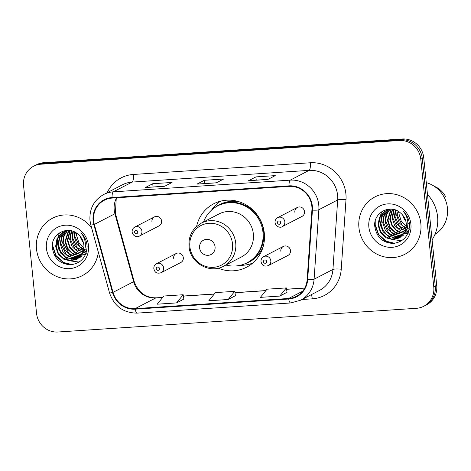 <?xml version="1.0" encoding="UTF-8"?>
<svg xmlns="http://www.w3.org/2000/svg" width="471" height="471" viewBox="0 0 471 471"><rect width="100%" height="100%" fill="white"/><g stroke="black" fill="none" stroke-linecap="round" stroke-linejoin="round"><path stroke-width="0.71" d="M218.261 268.164A35.719 33.994 -117.4 0 0 246.58 267.21A35.719 33.994 -117.4 0 0 264.313 233.239A35.719 33.994 -117.4 0 0 213.693 203.79A35.719 33.994 -117.4 0 0 196.601 226.386M283.324 246.445L263.648 256.648A5.057 4.81 62.6 0 1 270.813 260.816A5.057 4.81 62.6 0 1 268.299 265.626L287.981 255.423A5.057 4.81 -117.4 0 0 290.489 250.613A5.057 4.81 -117.4 0 0 283.324 246.445A5.057 4.81 -117.4 0 0 280.816 251.255M176.148 253.533L156.472 263.736A5.057 4.81 62.6 0 1 163.631 267.905A5.057 4.81 62.6 0 1 161.123 272.709L180.799 262.506A5.057 4.81 -117.4 0 0 183.313 257.702A5.057 4.81 -117.4 0 0 176.148 253.533A5.057 4.81 -117.4 0 0 173.64 258.338M297.348 207.446L277.672 217.649A5.057 4.81 62.6 0 1 284.831 221.817A5.057 4.81 62.6 0 1 282.323 226.622L301.999 216.419A5.057 4.81 -117.4 0 0 304.513 211.614A5.057 4.81 -117.4 0 0 297.348 207.446A5.057 4.81 -117.4 0 0 294.84 212.25M154.441 216.895L134.765 227.099A5.057 4.81 62.6 0 1 141.93 231.267A5.057 4.81 62.6 0 1 139.422 236.071L159.098 225.868A5.057 4.81 -117.4 0 0 161.606 221.064A5.057 4.81 -117.4 0 0 154.441 216.895A5.057 4.81 -117.4 0 0 151.933 221.7M423.741 306.28L426.685 304.755A20.218 19.24 -117.4 0 0 436.723 285.526L423.735 157.685A20.218 19.24 -117.4 0 0 402.358 138.986L43.809 162.695A20.218 19.24 -117.4 0 0 36.532 164.72L35.06 165.48A20.218 19.24 -117.4 0 1 42.337 163.455A20.218 19.24 -117.4 0 0 35.06 165.48L33.588 166.245A20.218 19.24 -117.4 0 0 23.55 185.474L36.538 313.315A20.218 19.24 -117.4 0 0 57.909 332.014L416.464 308.305A20.218 19.24 -117.4 0 0 423.741 306.28A20.218 19.24 -117.4 0 0 433.779 287.051L420.791 159.21A20.218 19.24 -117.4 0 0 399.42 140.511L40.865 164.22A20.218 19.24 -117.4 0 0 33.588 166.245M399.42 140.511L400.892 139.752L42.337 163.455L400.892 139.752A20.218 19.24 -117.4 0 1 422.263 158.444A20.218 19.24 -117.4 0 0 400.892 139.752L402.358 138.986M433.779 287.051L435.251 286.286L422.263 158.444L435.251 286.286A20.218 19.24 -117.4 0 1 425.213 305.52A20.218 19.24 -117.4 0 0 435.251 286.286L436.723 285.526M36.491 248.971A32.352 30.786 -117.4 0 0 82.337 275.641A32.352 30.786 -117.4 0 0 98.327 252.209A32.352 30.786 -117.4 0 1 82.337 275.641A32.352 30.786 -117.4 0 1 36.491 248.971A32.352 30.786 -117.4 0 1 52.552 218.203A32.352 30.786 -117.4 0 0 36.491 248.971M358.931 227.652A32.352 30.786 -117.4 0 0 404.777 254.322A32.352 30.786 -117.4 0 0 420.838 223.554A32.352 30.786 -117.4 0 0 374.993 196.884A32.352 30.786 -117.4 0 0 358.931 227.652A32.352 30.786 -117.4 0 0 404.777 254.322A32.352 30.786 -117.4 0 0 420.838 223.554A32.352 30.786 -117.4 0 0 374.993 196.884A32.352 30.786 -117.4 0 0 358.931 227.652M93.623 220.752A21.566 20.524 62.6 0 1 104.332 200.246A21.566 20.524 62.6 0 1 112.098 198.085L289.053 186.381A21.566 20.524 62.6 0 1 311.914 210.048L307.157 279.538A21.566 20.524 62.6 0 1 296.389 296.33A21.566 20.524 62.6 0 1 288.623 298.484L135.142 308.635A21.566 20.524 62.6 0 1 113.028 292.373L94.318 224.431A21.566 20.524 62.6 0 1 93.623 220.752M93.111 220.787A22.108 21.036 -117.4 0 0 93.817 224.561L112.534 292.497A22.108 21.036 -117.4 0 0 135.195 309.17L288.682 299.02A22.108 21.036 -117.4 0 0 307.675 279.597L312.432 210.107A22.108 21.036 -117.4 0 0 289 185.851L112.045 197.549A22.108 21.036 -117.4 0 0 93.111 220.787M267.899 179.433L275.252 175.618L255.906 176.896L248.553 180.711L267.899 179.433M256.242 180.163L255.906 176.896M164.72 186.251L172.074 182.442L152.728 183.719L145.374 187.535L164.72 186.251M153.057 186.981L152.728 183.719M216.307 182.842L223.666 179.027L204.32 180.305L196.96 184.12L216.307 182.842M204.65 183.572L204.32 180.305M91.58 227.728A32.352 30.786 -117.4 0 0 52.552 218.203A32.352 30.786 -117.4 0 1 91.58 227.728M176.566 302.912L183.172 294.74L163.826 296.018L157.22 304.189L176.566 302.912L183.843 299.103M279.75 296.088L286.356 287.916L267.01 289.194L260.404 297.366L279.75 296.088L287.027 292.279M228.158 299.497L234.764 291.325L215.418 292.603L208.812 300.775L228.158 299.497L235.435 295.688M234.764 291.325L235.441 295.723M183.172 294.74L183.849 299.132M286.356 287.916L287.033 292.308M80.258 236.436A15.237 14.501 -117.4 0 0 83.396 242.494M85.416 244.514A15.237 14.501 -117.4 0 0 86.034 245.008M83.897 247.77L78.84 242.547L76.632 235.565L76.62 233.298L74.865 234.211L74.877 236.471L79.887 246.934L86.952 250.607M83.55 250.024L76.82 244.272L74.294 236.772L74.653 232.015M82.996 251.867L80.182 250.743L74.483 245.485L71.963 237.985L72.905 231.279M86.682 252.073L77.061 247.681L72.546 237.678L73.329 231.438M82.301 253.439L77.85 251.95L72.145 246.692L69.626 239.197L71.315 230.814M86.381 253.233L75.036 249.188L70.208 238.897L71.698 230.914M81.501 254.805L75.513 253.162L69.814 247.905L67.288 240.41L69.861 230.543M86.116 254.063L79.911 254.234L74.1 251.591L69.773 246.563L67.871 240.11L70.208 230.596M80.635 256L73.176 254.375L67.477 249.118L64.957 241.617L68.542 230.419M85.969 254.47L78.781 255.635L72.41 253.263L67.636 248.123L65.534 241.317L68.848 230.437M79.693 257.042L70.844 255.588L65.139 250.325L62.619 242.83L63.573 236.095L67.365 230.413M81.283 256.53L75.437 256.695L68.86 253.569L63.196 242.53L64.097 235.936L67.641 230.401M78.686 257.955L68.507 256.795L62.808 251.538L60.282 244.043L61.507 236.642L66.058 230.749M80.223 257.343L72.605 257.796L66.364 254.628L60.865 243.737L61.713 237.29L66.105 230.878M77.609 258.738L66.17 258.008L60.471 252.75L57.951 245.25L59.328 237.496L64.804 231.196M77.886 258.555L71.421 259.227L65.204 256.76L60.571 251.649L58.534 244.949L59.57 238.008L64.168 231.767M81.524 254.77C83.414 251.838 84.191 248.582 83.862 245.002C83.32 240.469 81.253 236.789 77.68 233.963C67.547 224.967 50.968 234.187 52.287 247.334C53.935 258.349 60.07 264.16 70.703 264.761C80.971 263.348 86.44 257.26 87.117 246.498L87.029 245.367C86.476 240.434 84.444 236.207 80.935 232.674C83.938 236.436 85.434 240.604 85.416 245.185C85.328 249.035 84.032 252.232 81.524 254.77L78.027 258.455L76.473 259.403L70.167 260.869L63.838 259.221L58.133 253.963L55.613 246.463L56.997 238.709L61.966 232.745L67.394 230.407M76.779 259.238L69.084 260.434L62.802 257.914L58.163 252.721L56.196 246.162L57.65 238.249L62.761 232.297M46.417 248.311A21.978 20.912 -117.4 0 0 69.649 268.635A21.978 20.912 -117.4 0 0 88.471 245.532A21.978 20.912 -117.4 0 0 65.239 225.215A21.978 20.912 -117.4 0 0 46.417 248.311M72.304 264.625L63.626 262.494L56.131 255.671L52.787 245.921L52.793 242.394M79.175 262.053L70.026 260.869M69.007 260.422L60.8 253.239M58.869 249.512L57.456 243.501L57.721 238.108M57.98 236.907L59.44 232.91M70.944 264.749L63.338 262.647L55.843 255.824L52.493 246.074L52.422 244.331M215.07 246.816A8.089 7.695 -117.4 0 0 206.522 239.333A8.089 7.695 -117.4 0 0 199.592 247.834A8.089 7.695 -117.4 0 0 208.141 255.317A8.089 7.695 -117.4 0 0 215.07 246.816M223.678 266.18L241.305 257.042A24.262 23.091 -117.4 0 0 253.351 233.963A24.262 23.091 -117.4 0 0 218.968 213.958L201.341 223.101L195.259 227.699C190.502 232.957 188.429 239.197 189.036 246.433C190.043 262.889 209.73 274.169 223.678 266.18A24.262 23.091 -117.4 0 0 235.724 243.107A24.262 23.091 -117.4 0 0 201.341 223.101M225.868 265.043A32.016 30.462 -117.4 0 0 247.081 262.777A32.016 30.462 -117.4 0 0 262.971 232.333A32.016 30.462 -117.4 0 0 217.608 205.933A32.016 30.462 -117.4 0 0 203.531 221.965M247.081 262.777L247.817 262.394A32.016 30.462 -117.4 0 0 263.707 231.95A32.016 30.462 -117.4 0 0 218.338 205.556L217.608 205.933M252.697 263.095A35.048 33.353 62.6 0 1 240.587 265.332L240.098 265.326M211.497 210.172L211.779 209.772A35.048 33.353 62.6 0 1 220.581 201.164M402.693 215.117A15.237 14.501 -117.4 0 0 405.837 221.176M407.851 223.195A15.237 14.501 -117.4 0 0 408.469 223.69M432.078 239.827A36.397 34.636 -117.4 0 0 437.577 216.625A36.397 34.636 -117.4 0 0 427.474 194.458M434.957 234.411A28.643 27.259 -117.4 0 0 447.45 208.153A28.643 27.259 -117.4 0 0 426.267 182.624M406.332 226.445L401.274 221.229L399.072 214.246L399.055 211.979L397.306 212.886L397.318 215.153L402.322 225.609L409.387 229.289M405.99 228.706L399.255 222.954L396.735 215.453L397.088 210.696M405.431 230.549L402.623 229.424L396.923 224.167L394.398 216.666L395.34 209.96M409.116 230.755L399.502 226.363L394.986 216.36L395.764 210.119M404.736 232.121L400.285 230.631L394.586 225.374L392.06 217.879L393.756 209.495M408.816 231.909L397.471 227.87L392.643 217.578L394.139 209.595M403.941 233.486L397.954 231.844L392.249 226.586L389.729 219.086L392.302 209.224M408.551 232.745L402.346 232.915L396.535 230.272L392.213 225.244L390.306 218.791L392.643 209.277M403.076 234.682L395.616 233.057L389.917 227.799L387.392 220.298L390.977 209.1M408.41 233.151L401.215 234.317L394.845 231.938L390.07 226.804L387.974 219.998L391.289 209.118M402.134 235.724L393.279 234.264L387.58 229.006L385.054 221.511L386.014 214.776L389.805 209.095M403.718 235.212L397.871 235.376L391.301 232.25L385.637 221.211L386.532 214.617L390.082 209.083M401.121 236.636L390.948 235.476L385.243 230.219L382.723 222.724L383.947 215.318L388.498 209.43M402.664 236.024L395.039 236.477L388.799 233.31L383.306 222.418L384.148 215.971L388.546 209.56M400.044 237.419L388.61 236.689L382.911 231.432L380.385 223.931L381.769 216.177L387.244 209.878M400.326 237.237L393.862 237.908L387.639 235.441L383.005 230.331L380.968 223.631L382.005 216.689L386.603 210.449M403.965 233.445C405.849 230.513 406.632 227.263 406.302 223.684C405.755 219.15 403.694 215.471 400.115 212.645C389.982 203.649 373.409 212.868 374.728 226.015C376.37 237.031 382.511 242.842 393.144 243.442C403.406 242.029 408.875 235.942 409.552 225.179L409.47 224.049C408.916 219.115 406.885 214.888 403.376 211.355C406.379 215.117 407.868 219.286 407.857 223.866C407.762 227.717 406.467 230.914 403.965 233.445L400.462 237.137L398.908 238.085L392.602 239.551L386.273 237.902L380.574 232.645L378.048 225.144L379.432 217.39L384.407 211.426L389.829 209.089M399.22 237.92L391.525 239.115L385.237 236.595L380.597 231.402L378.631 224.844L380.091 216.931L385.196 210.979M368.858 226.993A21.978 20.912 -117.4 0 0 392.09 247.316A21.978 20.912 -117.4 0 0 410.912 224.214A21.978 20.912 -117.4 0 0 387.68 203.89A21.978 20.912 -117.4 0 0 368.858 226.993M444.171 197.284L445.548 196.572A21.566 20.524 -117.4 0 0 434.327 186.328M394.739 243.307L386.067 241.176L378.572 234.352L375.222 224.602L375.234 221.076M401.616 240.734L392.467 239.551M391.442 239.103L383.235 231.92M381.304 228.194L379.891 222.182L380.162 216.79M380.421 215.588L381.881 211.591M393.385 243.43L385.773 241.329L378.278 234.505L374.934 224.755L374.857 223.013M43.809 162.695L40.865 164.22M423.735 157.685L420.791 159.21M116.614 197.785A21.566 20.524 -117.4 0 0 114.223 210.072A21.566 20.524 -117.4 0 0 114.912 213.752L133.629 281.693A21.566 20.524 -117.4 0 0 155.736 297.955L162.63 297.501M107.205 192.68A33.7 32.069 62.6 0 1 133.317 174.464L310.271 162.766A6.741 1.913 -93.8 0 1 309.106 170.372L132.151 182.077A26.959 25.652 -117.4 0 0 122.448 184.773L103.614 194.541A26.959 25.652 62.6 0 1 113.323 191.838A6.741 1.913 86.2 0 0 112.045 197.549M310.271 162.766A33.7 32.069 62.6 0 1 345.897 193.922A33.7 32.069 62.6 0 1 345.991 199.739L341.24 269.229A33.7 32.069 62.6 0 1 312.279 298.838L301.94 299.521M337.607 195.306A26.959 25.652 -117.4 0 0 309.106 170.372L290.277 180.14A26.959 25.652 62.6 0 1 318.855 209.719L314.098 279.209A26.959 25.652 62.6 0 1 300.639 300.198L319.468 290.43A26.959 25.652 -117.4 0 0 332.932 269.447L337.683 199.957A26.959 25.652 -117.4 0 0 337.607 195.306M103.614 194.541C93.859 200.21 89.313 208.841 89.973 220.434L90.832 224.991A6.741 0.453 -15.4 0 0 93.817 224.561M90.832 224.991L109.543 292.933C114.218 306.291 123.437 313.015 137.214 313.115A6.741 1.913 -93.8 0 1 135.195 309.17M288.682 299.02A6.741 1.913 86.2 0 0 290.701 302.965L300.639 300.198M307.675 279.597A6.741 1.119 3.9 0 0 314.098 279.209L332.932 269.447A6.741 1.119 -176.1 0 1 341.24 269.229M109.543 292.933A6.741 0.453 -15.4 0 0 112.534 292.497M312.432 210.107A6.741 1.119 3.9 0 0 318.855 209.719L337.683 199.957A6.741 1.119 -176.1 0 1 345.991 199.739M289 185.851A6.741 1.913 -93.8 0 1 290.277 180.14L113.323 191.838L132.151 182.077A6.741 1.913 -93.8 0 0 133.317 174.464M311.36 294.64A6.741 1.913 -93.8 0 1 312.279 298.838M288.623 298.484L302.629 291.225M94.318 224.431L114.912 213.752A12.134 0.812 164.6 0 0 115.389 213.369L134.105 281.305A12.134 0.812 164.6 0 1 133.629 281.693L113.028 292.373M135.142 308.635L155.736 297.955A12.134 3.444 -93.8 0 1 156.154 297.837L162.707 297.401M183.39 296.129L214.217 294.087M234.976 292.715L265.809 290.678M286.568 289.306L304.702 288.105M232.533 243.907A22.29 21.213 -117.4 0 0 208.971 223.295A22.29 21.213 -117.4 0 0 189.878 246.727A22.29 21.213 -117.4 0 0 213.445 267.334A22.29 21.213 -117.4 0 0 232.533 243.907M240.186 202.13A32.316 30.75 -117.4 0 0 215.306 207.264M244.673 263.89A32.316 30.75 -117.4 0 0 263.201 246.51M134.559 232.168A1.684 1.601 -117.4 0 0 136.343 233.728A1.684 1.601 -117.4 0 0 137.785 231.956A1.684 1.601 -117.4 0 0 136.001 230.396A1.684 1.601 -117.4 0 0 134.559 232.168M277.466 222.718A1.684 1.601 -117.4 0 0 279.244 224.278A1.684 1.601 -117.4 0 0 280.687 222.506A1.684 1.601 -117.4 0 0 278.909 220.946A1.684 1.601 -117.4 0 0 277.466 222.718M159.492 268.594A1.684 1.601 -117.4 0 0 157.708 267.033A1.684 1.601 -117.4 0 0 156.266 268.806A1.684 1.601 -117.4 0 0 158.044 270.366A1.684 1.601 -117.4 0 0 159.492 268.594M266.668 261.505A1.684 1.601 -117.4 0 0 264.885 259.951A1.684 1.601 -117.4 0 0 263.442 261.723A1.684 1.601 -117.4 0 0 265.226 263.277A1.684 1.601 -117.4 0 0 266.668 261.505M137.214 313.115L290.701 302.965M134.105 281.305C138.15 292.35 145.504 297.86 156.154 297.837M183.372 296.035L214.299 293.992M234.964 292.626L265.885 290.578M286.551 289.212L304.755 288.011M115.389 213.369L116.202 199.139L116.837 197.767M216.401 182.795L197.149 184.067M164.809 186.204L145.557 187.482M267.987 179.386L248.735 180.658M139.422 236.071C138.239 237.254 133.146 237.054 132.127 232.032C131.998 229.848 132.881 228.2 134.765 227.099M282.323 226.622C281.14 227.805 276.047 227.611 275.035 222.583C274.905 220.399 275.782 218.75 277.672 217.649M156.472 263.736C154.582 264.837 153.705 266.486 153.834 268.67C154.47 271.214 155.777 274.328 161.123 272.709M263.648 256.648C261.764 257.755 260.881 259.397 261.011 261.582C261.646 264.125 262.953 267.24 268.299 265.626"/></g></svg>
